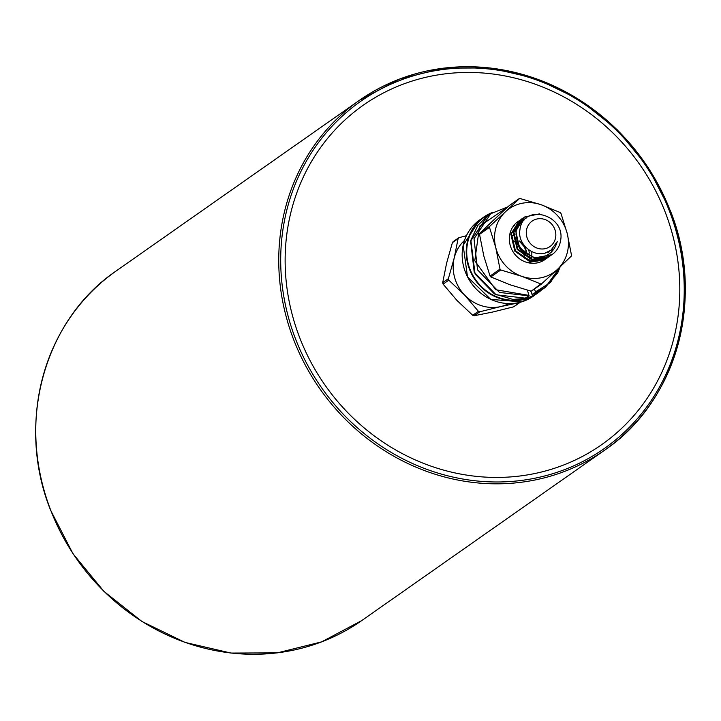 <?xml version="1.0" encoding="UTF-8"?>
<svg xmlns="http://www.w3.org/2000/svg" width="721" height="721" viewBox="0 0 721 721"><rect width="100%" height="100%" fill="white"/><g stroke="black" fill="none" stroke-linecap="round" stroke-linejoin="round"><path stroke-width="1.08" d="M526.501 230.125A15.538 14.393 54.9 0 0 538.479 248.538A15.538 14.393 54.9 0 0 555.612 237.542A15.538 14.393 54.9 0 0 543.634 219.121A15.538 14.393 54.9 0 0 526.501 230.125M534.793 257.568A23.306 21.594 -125.1 0 0 552.052 254.585A23.306 21.594 -125.1 0 0 560.496 241.075C566.336 214.416 522.698 202.529 519.904 229.999C517.164 244.689 535.063 259.19 548.23 251.773L550.925 250.241L557.252 241.598C553.935 252.656 546.446 257.983 534.793 257.568C521.571 253.026 515.38 243.95 516.236 230.369L524.401 217.048L539.515 213.876M551.907 254.684L534.198 257.992L519.598 247.808L515.641 230.783L524.104 217.264M550.853 255.396L549.276 256.514L532.404 259.254L517.804 249.06L513.848 232.045L522.923 218.13M550.538 255.585L548.681 256.928L531.81 259.668L517.209 249.484L513.244 232.459L521.716 218.941M548.456 257.073L546.888 258.19L530.016 260.93L515.416 250.737L511.45 233.721L520.535 219.806M547.275 257.929L546.284 258.614L529.412 261.344L514.812 251.16L510.856 234.136L519.318 220.617M546.067 258.749L544.49 259.866L527.619 262.606M512.234 240.201L513.523 240.958M514.352 241.517L517.191 243.815M519.535 246.357L521.4 249.015M522.788 251.629L524.194 255.549M524.437 256.523L524.762 258.226M519.544 240.967L524.41 246.393L526.645 251.413M550.817 250.313L545.274 252.945M525.429 253.882L519.435 248.114L516.353 240.994M514.163 233.937L515.362 234.073M531.819 251.683L531.81 256.225M531.665 257.235L531.449 258.262M531.125 259.497L530.935 260.065M512.469 235.686L512.973 235.749M528.709 249.826L529.394 253.107M529.538 256.352L529.421 257.902M529.268 258.911L529.061 259.939M519.76 241.589L524.113 246.609L526.177 251.052M527.15 258.028L527.024 259.578M623.043 143.515A207.396 192.174 -125.1 0 1 591.662 451.202A207.396 192.174 -125.1 0 1 341.889 406.356A207.396 192.174 -125.1 0 1 353.894 112.269A207.396 192.174 -125.1 0 1 623.043 143.515M519.67 198.401L505.502 211.749A38.835 35.987 54.9 0 0 495.751 247.519A38.835 35.987 54.9 0 0 521.743 276.314A38.835 35.987 54.9 0 0 540.867 277.819A38.835 35.987 54.9 0 0 557.486 269.339A38.835 35.987 54.9 0 0 567.238 233.568A38.835 35.987 54.9 0 0 541.246 204.773A38.835 35.987 54.9 0 0 505.502 211.749L489.784 226.277L489.487 227.349L495.751 247.519L499.995 269.095L500.771 269.96L521.743 276.314L541.237 284.137L557.486 269.339L571.185 256.225L571.474 255.153L567.238 233.568L560.974 213.407L560.199 212.542L541.246 204.773L519.67 198.401L509.26 205.611L493.543 220.139L479.844 233.244L489.784 226.277M514.379 225.439L512.352 227.683A23.306 21.594 54.9 0 0 513.83 252.963A23.306 21.594 54.9 0 0 537.118 262.913A23.306 21.594 54.9 0 0 545.896 258.857M546.176 258.623A23.306 21.594 54.9 0 0 546.996 257.911M547.257 257.658A23.306 21.594 54.9 0 0 548.032 256.874M551.295 252.206A23.306 21.594 54.9 0 0 552.665 248.835M541.516 284.047L531.35 291.077L540.696 284.074M500.771 269.96L490.83 276.936L509.783 284.696L530.755 291.05M541.237 284.137L541.768 283.867M526.024 218.31L525.564 218.391M548.735 252.485L549.132 251.377M524.446 219.869L523.176 220.067M518.57 221.149A23.306 21.594 54.9 0 0 518.111 221.464A23.306 21.594 54.9 0 0 512.352 227.683M489.487 227.349L479.546 234.325L483.791 255.901L490.055 276.071L499.995 269.095M518.498 221.212L518.029 221.518M531.828 290.842L531.35 291.077M479.546 234.325L479.844 233.244M490.83 276.936L490.055 276.071M530.692 291.032L532.242 294.646L535.586 292.293L534.468 288.995M531.981 294.366L541.976 289.725L545.328 287.373L535.586 292.293M527.393 290.148L529.07 295.853L525.492 297.917M535.568 291.852L550.493 282.506L559.694 267.257M507.548 207.17L479.609 226.178L474.778 260.759L495.669 289.716L529.079 295.403M524.6 298.476L513.001 299.431L494.417 293.925L475.076 274.025L470.849 240.246L477.906 225.294L487.342 216.084L470.651 241.111L474.211 272.223L496.102 294.781L525.726 298.197M529.07 295.853L499.455 292.438L477.554 269.879L474.003 238.75L490.695 213.74L507.981 206.774L490.695 213.74L487.342 216.084M560.127 266.851L545.328 287.373M472.724 315.284L478.402 311.301L464.585 295.033A38.835 35.987 54.9 0 0 500.482 306.632L519.769 302.559L513.478 306.876L492.831 312.004L474.166 315.744L472.724 315.284L456.934 300.405L443.118 284.137L442.703 282.65L446.569 263.336L452.409 242.626L453.428 241.607M464.486 240.435A38.835 35.987 54.9 0 0 463.405 241.472A38.835 35.987 54.9 0 0 454.221 257.965L458.087 238.651L452.409 242.626M466.406 235.722L459.106 237.633L458.087 238.651M508.783 303.586A38.835 35.987 54.9 0 1 500.482 306.632L479.835 311.769L474.166 315.744M442.703 282.65L448.372 278.666L454.221 257.965A38.835 35.987 54.9 0 0 464.585 295.033L448.786 280.154L443.118 284.137M459.106 237.633L458.412 238.011M478.402 311.301L479.835 311.769M448.372 278.666L448.786 280.154M665.267 212.298A207.396 192.174 -125.1 0 1 556.774 467.514A207.396 192.174 -125.1 0 1 299.666 337.572A207.396 192.174 -125.1 0 1 408.158 82.365A207.396 192.174 -125.1 0 1 665.267 212.298M670.269 210.757A213.614 197.933 -125.1 0 1 604.667 450.147A213.614 197.933 -125.1 0 1 293.708 339.78A213.614 197.933 -125.1 0 1 359.31 100.399A213.614 197.933 -125.1 0 1 670.224 210.658M295.556 338.978A212.064 196.491 54.9 0 0 558.442 471.84A212.064 196.491 54.9 0 0 669.376 210.893A212.064 196.491 54.9 0 0 406.491 78.039A212.064 196.491 54.9 0 0 295.556 338.978M50.731 510.243A213.614 197.933 54.9 0 0 361.69 620.601L321.656 641.861L277.306 652.875L230.963 653.064L185.036 642.411L141.938 621.484L103.914 591.382L72.947 553.674L50.659 510.333C15.556 423.389 43.954 319.745 116.333 270.853A213.614 197.933 54.9 0 0 50.731 510.243M533.27 296.232L541.354 290.148A46.604 43.188 -125.1 0 1 537.334 293.375A46.604 43.188 -125.1 0 1 525.753 298.981A46.604 43.188 -125.1 0 1 471.624 274.079A46.604 43.188 -125.1 0 1 483.8 217.066A46.604 43.188 -125.1 0 1 492.894 212.298L479.735 219.923A46.604 43.188 54.9 0 0 467.559 276.927A46.604 43.188 54.9 0 0 521.689 301.838A46.604 43.188 54.9 0 0 533.27 296.232L521.68 301.838L490.812 299.404L467.532 276.936L463.143 245.329L479.735 219.923M491.316 213.308A46.216 42.827 54.9 0 0 470.236 269.816A46.216 42.827 54.9 0 0 525.753 298.53A46.216 42.827 54.9 0 0 539.209 291.491M116.333 270.853L359.31 100.399L399.344 79.139L443.694 68.125L490.037 67.936L535.964 78.589L579.062 99.516L617.086 129.618L648.053 167.326L670.341 210.667C705.444 297.611 677.046 401.255 604.667 450.147L361.69 620.601M549.97 256.045L549.375 256.469M547.581 257.721L546.978 258.145M524.401 217.048L523.807 217.472M522.013 218.733L521.409 219.148M519.616 220.41L519.021 220.824M519.3 198.554L509.387 205.512M541.642 283.966L531.728 290.923M560.145 266.833L557.721 272.871L545.319 287.382M533.819 294.069L541.976 289.725M513.992 306.641L519.598 302.703M452.986 241.796L458.592 237.867"/></g></svg>
